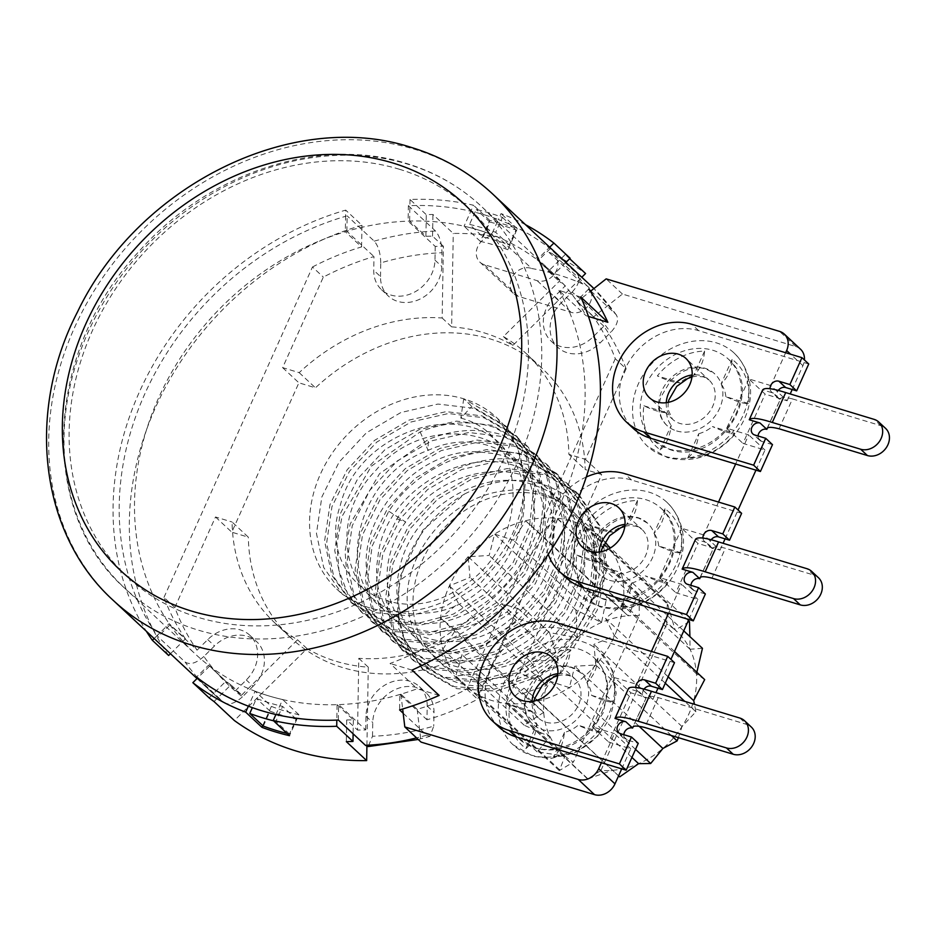 <?xml version="1.0" encoding="UTF-8"?>
<svg xmlns="http://www.w3.org/2000/svg" width="933" height="933" viewBox="0 0 933 933"><rect width="100%" height="100%" fill="white"/><g stroke="black" fill="none" stroke-linecap="round" stroke-linejoin="round"><path stroke-width="0.7" stroke-dasharray="4.67 3.5" d="M779.067 428.783L792.49 398.916L880.857 425.681A16.747 13.948 133 0 1 885.569 428.364M792.49 398.916C784.187 396.852 780.116 397.038 780.28 399.487L773.492 393.155L762.681 389.877M766.973 428.574L780.28 399.487A6.694 5.575 133 0 1 778.39 398.403A6.694 5.575 133 0 1 778.25 390.472M773.492 393.155A6.694 5.575 133 0 1 771.614 392.082A6.694 5.575 133 0 1 770.075 388.734M772.489 444.633L761.48 441.297A6.694 5.575 133 0 1 759.59 440.224A6.694 5.575 133 0 1 758.051 435.991M808.736 363.987L698.63 330.632A60.283 50.207 -47 0 0 630.51 359.298A60.283 50.207 -47 0 0 633.332 428.48M770.868 385.609L748.849 378.938L765.118 394.111L787.137 400.782L770.868 385.609L785.656 352.721M748.849 378.938L726.702 428.224L748.721 434.895L735.636 464.016M767.462 427.99L780.28 399.487M154.155 638.545L157.176 635.56A277.987 231.512 133 0 1 345.595 216.293L345.7 210.123A284.682 237.087 -47 0 0 146.341 631.256M525.617 224.748A284.682 237.087 -47 0 0 501.033 213.587L498.339 219.57A277.987 231.512 133 0 1 549.071 247.816L549.689 247.198M410.007 199.487L409.902 205.657A277.987 231.512 133 0 1 470.815 211.231L473.509 205.248A284.682 237.087 -47 0 0 410.007 199.487L426.276 214.66A284.682 237.087 -47 0 1 432.935 214.473L453.263 233.448A284.682 237.087 133 0 1 492.811 236.096A15.744 13.109 133 0 1 497.79 236.9L531.682 268.517A284.682 237.087 133 0 1 582.868 284.029A15.744 13.109 133 0 1 588.14 286.781A15.744 13.109 133 0 1 588.886 304.846A15.744 13.109 133 0 1 571.089 312.322L518.247 296.321A15.744 13.109 133 0 1 513.815 293.79A15.744 13.109 133 0 1 513.36 275.305A15.744 13.109 133 0 1 531.682 268.517M651.409 651.421L649.718 655.188L564.383 629.332L557.607 623.011M499.097 727.18A60.283 50.207 133 0 1 496.263 657.998A60.283 50.207 133 0 1 564.383 629.332M439.14 695.4L417.179 688.752A261.24 217.564 -47 0 1 268.657 695.866A261.24 217.564 133 0 1 195.149 653.881A261.24 217.564 133 0 1 182.891 354.108A261.24 217.564 133 0 1 478.069 229.891A261.24 217.564 -47 0 1 551.578 271.865A261.24 217.564 -47 0 1 586.064 315.704L588.443 316.427M741.618 513.337L716.836 505.838L718.527 502.071M703.75 534.959L681.731 528.288L698.001 543.461L720.019 550.132L703.75 534.959L716.836 505.838L631.501 479.982A60.283 50.207 -47 0 0 563.392 508.648A60.283 50.207 -47 0 0 566.214 577.83M170.424 653.718L185.445 638.86L169.176 623.687L157.176 635.56A277.987 231.512 -47 0 0 157.992 636.714L169.981 624.853A261.24 217.564 133 0 1 169.176 623.687M214.03 701.558L230.894 684.869L241.74 694.992A261.24 217.564 133 0 1 235.641 690.513L208.526 665.217L196.536 677.078M230.894 684.869A261.24 217.564 133 0 1 225.914 681.242L209.645 666.069A261.24 217.564 133 0 1 208.526 665.217M185.445 638.86A261.24 217.564 133 0 1 163.986 597.4L174.833 607.523A261.24 217.564 133 0 0 197.096 650.149L169.981 624.853M365.724 729.909L365.969 716.217A33.495 27.897 133 0 1 385.924 684.507A33.495 27.897 133 0 1 419.442 686.665A33.495 27.897 133 0 1 427.209 706.083L426.976 719.786A261.24 217.564 133 0 0 477.626 699.237L518.316 608.713L501.767 603.698A184.209 153.409 133 0 1 358.797 658.336L357.549 730.072A261.24 217.564 133 0 0 365.724 729.909L338.621 704.613A261.24 217.564 133 0 1 337.093 704.672L336.825 720.101M197.096 650.149L207.744 639.606A33.495 27.897 133 0 1 249.869 635.303A33.495 27.897 133 0 1 246.3 679.97L235.641 690.513M241.74 694.992L297.534 639.781A184.209 153.409 133 0 1 274.803 622.859A184.209 153.409 133 0 1 232.06 522.002L248.33 537.175L231.781 532.172L298.898 382.81L315.447 387.825A184.209 153.409 133 0 1 542.411 368.663A184.209 153.409 133 0 1 585.154 469.521L601.703 474.535L534.586 623.885L518.037 618.871A184.209 153.409 133 0 1 291.073 638.032A184.209 153.409 133 0 1 248.33 537.175M174.833 607.523L215.511 516.987L232.06 522.002M435.221 246.429L434.976 260.132A33.495 27.897 133 0 1 415.022 291.842A33.495 27.897 133 0 1 381.504 289.685A33.495 27.897 133 0 1 373.736 270.267L373.97 256.563A261.24 217.564 133 0 0 323.319 277.101L282.629 367.637L299.178 372.652A184.209 153.409 133 0 1 442.149 318.001L443.397 246.277A261.24 217.564 133 0 0 435.221 246.429L408.106 221.133A261.24 217.564 133 0 1 409.634 221.086L409.902 205.657A277.987 231.512 -47 0 0 408.374 205.715L408.106 221.133M800.572 349.269A16.747 13.948 -47 0 0 795.861 346.586L622.439 294.047L593.563 316.87A261.24 217.564 133 0 1 615.279 358.704L626.125 368.827A261.24 217.564 133 0 0 603.861 326.2L593.201 336.743A33.495 27.897 133 0 1 551.076 341.046A33.495 27.897 133 0 1 554.645 296.379L565.305 285.836A261.24 217.564 133 0 0 559.205 281.358L503.412 336.568A184.209 153.409 133 0 1 526.142 353.49A184.209 153.409 133 0 1 568.885 454.348L585.154 469.521M626.125 368.827L585.434 459.363L568.885 454.348M403.184 713.255L426.708 735.192L429.95 736.347L433.752 726.107A261.24 217.564 133 0 1 372.512 736.242L368.162 746.575M372.512 736.242L372.745 722.539A33.495 27.897 133 0 1 392.7 690.828A33.495 27.897 133 0 1 426.218 692.986A33.495 27.897 133 0 1 433.985 712.404L433.752 726.107M338.352 720.031L338.621 704.613M590.834 290.991L615.85 314.328C619.255 318.853 617.518 324.917 610.637 332.521L599.977 343.064A33.495 27.897 133 0 1 557.852 347.368A33.495 27.897 133 0 1 561.433 302.7L572.081 292.157A261.24 217.564 133 0 1 610.637 332.521M572.081 292.157C578.961 284.553 580.699 278.5 577.294 273.975L550.19 248.679A277.987 231.512 133 0 0 549.071 247.816L537.07 259.689A261.24 217.564 133 0 1 538.189 260.54L550.19 248.679M484.787 214.952A277.987 231.512 133 0 1 498.339 219.57L491.621 234.533A261.24 217.564 -47 0 0 464.086 226.194L470.815 211.231A277.987 231.512 -47 0 1 484.787 214.952M262.744 725.582L271.375 706.398L255.106 691.213L248.376 706.176M255.106 691.213A261.24 217.564 -47 0 0 282.629 699.552L275.911 714.515M209.645 666.069L197.644 677.941M615.279 358.704L466.78 689.125A261.24 217.564 133 0 1 417.179 709.348L400.91 694.175A261.24 217.564 133 0 1 399.86 694.49L399.592 709.896M400.91 694.175L402.671 708.998M346.866 231.267L347.134 215.85A277.987 231.512 -47 0 0 345.595 216.293L345.327 231.722A261.24 217.564 133 0 1 346.866 231.267L373.97 256.563M588.735 289.032L576.746 300.904A261.24 217.564 133 0 1 577.294 301.697L590.367 291.364M507.89 249.717A261.24 217.564 -47 0 0 480.355 241.379L489.778 220.433A284.682 237.087 133 0 1 517.302 228.772L507.89 249.717L491.621 234.533M517.302 228.772L501.033 213.587M483.084 237.052L489.813 222.089A283.014 235.687 133 0 1 515.961 230.008L509.231 244.971A266.267 221.739 -47 0 0 483.084 237.052L469.532 224.398A266.267 221.739 133 0 1 495.68 232.329L502.409 217.366A283.014 235.687 -47 0 0 476.25 209.447L469.532 224.398M271.375 706.398A261.24 217.564 -47 0 0 298.898 714.736L289.487 735.682M263.304 726.096L270.022 711.133A266.267 221.739 -47 0 0 296.169 719.063L289.452 734.014A283.014 235.687 133 0 1 287.096 733.455M289.452 734.014L275.888 721.372L282.617 706.409A266.267 221.739 133 0 1 256.47 698.49L252.353 707.646M273.544 720.801A283.014 235.687 -47 0 0 275.888 721.372M489.813 222.089L476.25 209.447M502.409 217.366L515.961 230.008M270.022 711.133L256.47 698.49M296.169 719.063L282.617 706.409M509.231 244.971L495.68 232.329M480.355 241.379L464.086 226.194M489.778 220.433L473.509 205.248M570.145 258.243A284.682 237.087 -47 0 0 565.223 254.557L569.678 258.698M497.79 236.9A284.682 237.087 -47 0 0 492.811 236.096A15.744 13.109 133 0 0 477.999 246.149A15.744 13.109 133 0 0 479.924 262.173A15.744 13.109 133 0 0 484.355 264.692L537.21 280.705A15.744 13.109 133 0 0 554.995 273.217A15.744 13.109 133 0 0 554.249 255.164A15.744 13.109 133 0 0 553.409 254.441A284.682 237.087 -47 0 0 548.977 252.4A15.744 13.109 133 0 1 553.409 254.441A284.682 237.087 133 0 1 585.562 273.521M548.977 252.4L582.868 284.029M358.797 658.336L368.29 667.188A184.209 153.409 133 0 1 307.027 648.633L234.37 720.533M368.29 667.188L366.914 746.33M442.149 318.001L451.642 326.865L453.263 233.448M451.642 326.865A184.209 153.409 133 0 1 512.905 345.42L581.842 277.206M297.534 639.781L307.027 648.633M501.767 603.698L518.037 618.871M337.093 704.672L353.362 719.844A261.24 217.564 133 0 1 346.703 719.949L357.549 730.072M346.703 719.949L346.33 741.63M466.78 689.125L477.626 699.237M399.86 694.49L426.976 719.786M253.076 686.291L242.417 696.834A261.24 217.564 133 0 1 203.872 656.47L214.52 645.928A33.495 27.897 133 0 1 256.645 641.624A33.495 27.897 133 0 1 253.076 686.291L246.3 679.97M380.512 276.588L380.757 262.884A261.24 217.564 133 0 1 441.997 252.75L441.752 266.453A33.495 27.897 133 0 1 421.798 298.163A33.495 27.897 133 0 1 388.291 296.006A33.495 27.897 133 0 1 380.512 276.588L373.736 270.267M203.872 656.47C196.163 663.305 189.9 665.147 185.096 662.01L157.992 636.714M242.417 696.834C234.708 703.669 228.457 705.511 223.652 702.374L210.835 691.423A277.987 231.512 133 0 1 185.096 662.01M197.038 678.548L210.835 691.423A277.987 231.512 133 0 0 223.652 702.374L197.551 678.034M408.374 205.715L435.489 231.011C439.571 235.746 441.741 243 441.997 252.75M380.757 262.884C380.501 253.123 378.331 245.88 374.238 241.146L347.134 215.85M163.986 597.4L312.473 266.99L323.319 277.101M312.473 266.99A261.24 217.564 133 0 1 361.596 246.907L345.327 231.722M443.397 246.277L432.55 236.166A261.24 217.564 133 0 0 425.903 236.259L409.634 221.086M361.596 246.907L361.969 225.308L345.7 210.123M361.969 225.308A284.682 237.087 -47 0 0 168.64 655.491M432.55 236.166L432.935 214.473M425.903 236.259L426.276 214.66M565.223 254.557L548.359 271.235A261.24 217.564 133 0 1 553.339 274.862L537.07 259.689M565.958 262.383L553.339 274.862M353.362 719.844L353.117 733.816M209.12 697.861L225.914 681.242M787.137 400.782L790.216 393.948M792.199 389.516L802.916 365.689A16.747 13.948 -47 0 0 804.409 359.951M417.179 709.348L421.075 742.108M621.716 768.874L630.755 748.767L608.724 742.097L630.871 692.811L652.902 699.482L655.969 692.648M657.963 688.227L670.932 659.363M688.834 619.524L697.872 599.418L675.854 592.747L698.001 543.461M720.019 550.132L723.087 543.298M725.081 538.866L738.05 510.013M755.952 470.174L764.99 450.068L742.971 443.397L765.118 394.111M598.1 605.68A63.631 52.994 -47 0 0 670.011 575.428A63.631 52.994 -47 0 0 667.025 502.397A63.631 52.994 -47 0 0 649.111 492.181A63.631 52.994 -47 0 0 577.212 522.433A63.631 52.994 -47 0 0 580.198 595.452A63.631 52.994 -47 0 0 598.1 605.68M665.229 456.33A63.631 52.994 -47 0 0 737.128 426.078A63.631 52.994 -47 0 0 734.143 353.047A63.631 52.994 -47 0 0 716.241 342.819A63.631 52.994 -47 0 0 644.33 373.083A63.631 52.994 -47 0 0 647.315 446.102A63.631 52.994 -47 0 0 665.229 456.33M581.994 641.531A63.631 52.994 133 0 1 599.896 651.747A63.631 52.994 133 0 1 602.881 724.778A63.631 52.994 133 0 1 530.982 755.03A63.631 52.994 133 0 1 513.08 744.802A63.631 52.994 133 0 1 510.094 671.783A63.631 52.994 133 0 1 581.994 641.531M620.597 607.546L631.594 583.067C630.311 594.368 626.649 602.531 620.597 607.546A57.858 48.189 -47 0 0 667.841 582.705C663.655 583.125 656.132 580.851 645.286 575.883L667.841 582.705M631.594 583.067A32.573 27.127 -47 0 0 645.286 575.883M681.265 552.837L658.71 546.003C669.497 550.96 677.008 553.234 681.265 552.837A57.858 48.189 -47 0 0 664.996 508.765C664.319 518.701 660.657 526.865 653.998 533.244L664.996 508.765M658.71 546.003A32.573 27.127 -47 0 0 653.998 533.244M586.297 477.008A60.283 50.207 -47 0 0 548.254 554.33M818.439 577.714A16.747 13.948 133 0 0 813.728 575.031L725.373 548.266C717.069 546.202 712.999 546.388 713.15 548.837L706.374 542.505A6.694 5.575 133 0 1 704.485 541.432A6.694 5.575 133 0 1 702.946 538.084M706.374 542.505L695.563 539.239M705.371 593.983L694.362 590.647A6.694 5.575 133 0 1 692.473 589.574A6.694 5.575 133 0 1 690.933 585.341M699.855 577.924L713.15 548.837A6.694 5.575 133 0 1 711.273 547.753A6.694 5.575 133 0 1 711.133 539.822M700.345 577.34L713.15 548.837M681.731 528.288L659.584 577.574L681.603 584.245L668.518 613.366M711.949 578.133L725.373 548.266M764.99 450.068L748.721 434.895M697.872 599.418L681.603 584.245M652.902 699.482L636.633 684.309L614.614 677.638L630.871 692.811M674.489 662.687L649.718 655.188L636.633 684.309M630.755 748.767L614.485 733.595L601.388 762.716M726.702 428.224L742.971 443.397M659.584 577.574L675.854 592.747M622.439 294.047L606.17 278.874M593.563 316.87L577.294 301.697M548.359 271.235L559.205 281.358M538.189 260.54L565.305 285.836M603.861 326.2L576.746 300.904M616.526 315.109L615.85 314.328A277.987 231.512 133 0 0 593.913 288.565L616.526 315.109M503.412 336.568L512.905 345.42M299.178 372.652L315.447 387.825M282.629 367.637L298.898 382.81M215.511 516.987L231.781 532.172M369.76 607.896A117.22 97.627 133 0 1 336.766 589.061A117.22 97.627 133 0 1 331.273 454.546A117.22 97.627 133 0 1 463.724 398.799A117.22 97.627 133 0 1 496.706 417.646A117.22 97.627 133 0 1 502.211 552.161A117.22 97.627 133 0 1 369.76 607.896M518.316 608.713L534.586 623.885M585.434 459.363L601.703 474.535M578.67 494.117L545.059 474.699L509.103 470.465L472.016 478.932L437.472 499.272L410.217 528.591L393.015 563.392L387.627 599.837L394.846 633.869L413.657 660.786L446.009 679.037L480.472 682.256L516.346 672.938L549.875 651.654L576.209 621.273L592.595 584.758L596.735 547.228L588.455 512.637L568.512 484.635L534.889 465.205L499.015 460.972L461.812 469.462L427.722 489.452L400.432 518.55L382.822 553.969L377.457 590.449L384.711 624.469L403.488 651.304L435.839 669.556L470.792 672.728L506.899 663.13L540.009 641.916L566.168 611.582L582.332 575.626L586.6 538.166L578.192 502.945L558.342 475.142L524.731 455.724C479.34 440.131 418.369 465.474 388.758 511.261L372.15 546.132L367.334 582.134L374.669 615.279L393.318 641.822L425.67 660.074L460.226 663.281L496.286 653.846L529.536 632.691L555.718 602.531L572.209 565.993L576.419 528.498L568.104 493.627L548.172 465.66L514.561 446.231L478.489 442.02L441.251 450.581L407.22 470.605L379.929 499.82L362.494 534.994L357.129 571.439L364.418 605.599L383.148 632.329L415.512 650.581L450.347 653.765L486.303 644.271L519.739 622.882L545.887 592.525L561.993 556.686L566.261 519.191L557.934 484.134L538.003 456.167L504.391 436.749L468.832 432.504L431.851 440.784L397.19 461.007L369.748 490.35L352.219 525.839L346.971 562.319L354.155 595.884L372.99 622.847L405.342 641.099L440.131 644.283L476.227 634.755L509.185 613.739L535.355 583.615L551.835 547.146L556.091 509.616L547.718 474.547L527.833 446.685L494.222 427.267C470.29 420.153 445.612 421.704 420.177 431.909L371.404 466.127L342.049 516.381L336.953 543.612L338.889 570.308L347.764 594.111L362.82 613.366L395.172 631.606L429.821 634.813L465.649 625.448L499.19 604.094L525.431 573.737L541.711 537.49L545.91 499.925L537.618 465.205L517.675 437.204L484.064 417.774L448.376 413.529L411.208 421.938L376.862 442.032L349.572 471.153L331.961 506.642L326.632 543.099L333.839 576.944L352.651 603.873L385.002 622.124L419.967 625.297L456.085 615.698L489.02 594.624L515.203 564.36L531.507 528.16L535.764 490.7L527.343 455.479L507.505 427.711L473.894 408.292L437.95 404.059L400.898 412.514L366.319 432.854L339.052 462.185L321.838 497.009L316.462 533.466L323.669 567.462L342.481 594.391L374.844 612.643L409.284 615.862L445.181 606.532L478.699 585.259L505.021 554.902L521.419 518.363L525.571 480.845L517.279 446.231L497.336 418.229L463.724 398.799L471.853 406.391L505.476 425.821L525.419 453.823L533.711 488.437L529.559 525.955L513.15 562.494L486.839 592.852L453.31 614.124L417.424 623.442L382.973 620.223L350.621 601.972L331.798 575.055L324.591 541.058L329.979 504.59L347.181 469.766L374.46 440.434L409.027 420.095L446.079 411.651L482.023 415.885L515.634 435.303L535.472 463.071L543.892 498.28L539.636 535.752L523.331 571.952L497.149 602.205L464.214 623.279L428.095 632.889L393.143 629.717L360.791 611.465L341.968 584.536L334.76 550.692L340.09 514.235L357.712 478.746L385.002 449.624L419.337 429.53L456.517 421.121L492.192 425.366L525.804 444.784L545.758 472.798L554.05 507.517L549.852 545.082L533.571 581.329L507.33 611.686L473.777 633.029L437.95 642.405L403.313 639.198L370.949 620.946L355.905 601.692L347.018 577.889L345.093 551.205L350.178 523.973L379.533 473.707L428.305 439.501C453.741 429.297 478.431 427.746 502.362 434.848L535.974 454.278L555.846 482.128L564.232 517.209L559.975 554.727L543.484 591.195L517.314 621.331L484.355 642.336L448.272 651.875L413.471 648.692L381.119 630.44L362.284 603.476L355.1 569.911L360.36 533.419L377.888 497.942L405.33 468.599L439.991 448.376L476.973 440.084L512.532 444.341L546.143 463.759L566.063 491.726L574.401 526.783L570.121 564.267L554.027 600.117L527.868 630.475L494.432 651.864L458.476 661.357L423.64 658.173L391.289 639.921L372.547 613.179L365.258 579.02L370.623 542.586L388.058 507.412L415.36 478.197L449.391 458.173L486.618 449.601L522.69 453.823L556.301 473.253L576.232 501.219L584.559 536.09L580.338 573.573L563.859 610.124L537.665 640.283L504.415 661.427L468.366 670.862L433.81 667.655L401.458 649.403L382.798 622.859L375.463 589.726L380.279 553.724L396.898 518.853C426.498 473.066 487.469 447.723 532.86 463.304L566.471 482.734L586.332 510.538L594.729 545.747L590.461 583.218L574.296 619.174L548.138 649.508L515.028 670.722L478.921 680.32L443.98 677.148L411.616 658.896L392.84 632.061L385.597 598.041L390.962 561.561L408.572 526.13L435.851 497.032L469.94 477.055L507.144 468.564L543.029 472.798L576.641 492.216L578.67 494.117L600.537 526.713L606.998 567.497L597.155 610.334L572.629 648.797L537.221 677.113L496.438 691.085L456.587 688.647L423.815 670.279L405.563 644.621L397.924 612.561A117.22 97.627 133 0 1 464.692 493.919L422.649 530.306L398.916 578.95L398.659 628.76L421.774 668.366L454.534 686.746L494.397 689.184L535.18 675.224L570.588 646.907L595.126 608.444L604.957 565.608L598.508 524.824L576.641 492.216M463.724 398.799L460.82 418.124L471.853 406.391M460.82 418.124C530.679 435.793 530.002 546.283 461.613 586.834C396.35 633.81 314.957 578.53 340.405 504.986C358.459 430.673 467.806 394.997 507.494 452.75C553.561 505.056 498.409 609.96 425.961 613.004C352.697 623.827 318.281 528.393 375.754 470.477C427.885 408.013 531.309 429.542 533.886 504.706C544.161 577.935 449.636 649.438 392.863 614.485C331.553 586.554 353.665 476.845 428.095 450.382C500.659 416.806 570.774 490.082 535.892 562.821C507.925 637.659 399.697 656.914 374.133 593.621C341.548 534.737 414.579 440.458 486.35 452.843C560.232 457.462 578.588 563.147 515.914 614.287C457.532 670.99 364.92 633.134 377.76 558.774C382.938 485.008 487.667 431.734 537.863 479.947C593.598 521.827 555.601 631.921 482.256 648.05C409.435 671.725 357.584 587.219 405.703 522.025C439.933 467.503 522.118 453.578 556.395 497.802C594.356 538.691 570.39 621.133 514.001 648.867C452.692 684.81 382.892 636.819 399.301 570.366C409.097 510.911 483.446 463.806 535.74 485.813C590.216 503.435 601.727 582.624 557.876 630.988C512.672 688.344 423.046 680.18 410.158 618.801C393.843 566.039 446.242 495.003 506.677 490.723C574.53 480.332 619.034 556.896 582.262 619.582L577.807 627.851A100.472 83.678 -47 0 0 587.032 611.453L582.262 619.582M464.692 493.919C508.345 472.215 546.633 476.46 579.568 506.654C607.698 540.312 603.336 580.524 587.032 611.453A100.472 83.678 -47 0 0 573.398 512.1A100.472 83.678 -47 0 0 545.129 495.948A100.472 83.678 -47 0 0 431.594 543.729A100.472 83.678 -47 0 0 436.306 659.025A100.472 83.678 -47 0 0 464.587 675.177A100.472 83.678 -47 0 0 577.807 627.851C554.703 668.669 502.257 694.642 459.153 683.259C421.588 670.209 401.167 646.639 397.924 612.561M604.992 541.98A100.472 83.678 -47 0 0 600.514 537.396A100.472 83.678 -47 0 0 585.971 526.958A100.472 83.678 -47 0 0 572.244 521.244A100.472 83.678 -47 0 0 557.293 518.27A100.472 83.678 -47 0 0 525.547 520.742A100.472 83.678 -47 0 0 494.595 534.096A100.472 83.678 -47 0 0 468.144 556.709A100.472 83.678 -47 0 0 449.379 585.842A100.472 83.678 -47 0 0 440.586 617.996A100.472 83.678 -47 0 0 442.813 649.298A100.472 83.678 -47 0 0 455.794 675.959A100.472 83.678 -47 0 0 463.421 684.321A100.472 83.678 -47 0 0 477.964 694.758A100.472 83.678 -47 0 0 491.691 700.473A100.472 83.678 -47 0 0 506.642 703.447A100.472 83.678 -47 0 0 538.376 700.975A100.472 83.678 -47 0 0 569.34 687.621A100.472 83.678 -47 0 0 595.79 665.007A100.472 83.678 -47 0 0 614.544 635.874A100.472 83.678 -47 0 0 623.337 603.721A100.472 83.678 -47 0 0 621.11 572.419A100.472 83.678 -47 0 0 609.972 548.242M523.973 688.157L538.376 700.975L550.493 681.463L569.34 687.621L574.786 666.244L595.79 665.007L593.913 644.353L614.544 635.874L605.564 618.416L623.337 603.721L608.339 591.569L621.11 572.419L601.913 567.054L608.129 545.758L587.044 547.811L585.971 526.958L585.143 527.32L506.316 702.736L506.642 703.447L523.973 688.157L618.567 775.883M539.962 533.559L525.547 520.742L513.442 540.254L494.595 534.096L489.149 555.473L468.144 556.709L470.022 577.364L449.379 585.842L458.371 603.301L440.586 617.996L455.584 630.148L442.813 649.298L462.022 654.663L455.794 675.959L476.891 673.906L477.964 694.758L478.792 694.397L557.619 518.981L557.293 518.27L539.962 533.559L628.084 615.768A83.725 69.73 133 0 1 639.198 615.733L573.433 762.063A83.725 69.73 133 0 1 565.001 756.115A83.725 69.73 133 0 1 550.132 736.872A83.725 69.73 133 0 1 543.706 712.357A83.725 69.73 133 0 1 546.481 685.51A83.725 69.73 133 0 1 558.132 659.573A83.725 69.73 133 0 1 577.259 637.682A83.725 69.73 133 0 1 601.552 622.463A83.725 69.73 133 0 1 628.084 615.768L606.893 596.63L601.552 622.463L575.929 609.984L577.259 637.682L549.479 632.597L558.132 659.573L530.725 661.73L546.481 685.51L521.932 693.884L543.706 712.357L524.159 725.186L550.132 736.872L537.14 751.846L565.001 756.115L559.299 770.646L573.433 762.063M618.591 775.813L538.376 700.975M506.316 702.736L587.942 778.892L600.957 770.401A83.725 69.73 -47 0 0 612.083 770.366A83.725 69.73 -47 0 0 638.604 763.672A83.725 69.73 -47 0 0 662.896 748.464A83.725 69.73 -47 0 0 682.023 726.562A83.725 69.73 -47 0 0 693.685 700.636A83.725 69.73 -47 0 0 696.461 673.789A83.725 69.73 -47 0 0 690.023 649.263A83.725 69.73 -47 0 0 675.154 630.032L667.305 602.846L666.722 624.072A83.725 69.73 -47 0 1 675.154 630.032L587.044 547.811M678.373 737.641L682.023 726.562L695.89 711.762L694.514 704.333M704.683 679.609L696.461 673.789L696.846 672.296M702.456 648.307L690.023 649.263L689.907 636.609M689.475 621.646L675.154 630.032M587.942 778.892L612.083 770.366M631.921 757.433L550.493 681.463M635.536 749.386L569.34 687.621M639.175 726.329L574.786 666.244M671.363 735.519L595.79 665.007M682.023 726.562L593.913 644.353M695.89 711.762L684.74 701.371M665.276 683.201L614.544 635.874M668.145 676.81L605.564 618.416M674.489 651.444L623.337 603.721M696.461 673.789L608.339 591.569M683.737 630.848L621.11 572.419M690.023 649.263L601.913 567.054M688.344 620.608L610.462 547.939M667.305 602.846L585.971 526.958M585.143 527.32L666.768 603.488M600.957 770.401L666.722 624.072M478.792 694.397L560.418 770.553M557.619 518.981L639.245 595.149L639.198 615.733M639.245 595.149L638.627 594.158L628.084 615.768M530.725 661.73L449.379 585.842M546.481 685.51L458.371 603.301M558.132 659.573L470.022 577.364M549.479 632.597L468.144 556.709M577.259 637.682L489.149 555.473M575.929 609.984L494.595 534.096M601.552 622.463L513.442 540.254M606.893 596.63L525.547 520.742M638.627 594.158L557.293 518.27M521.932 693.884L440.586 617.996M543.706 712.357L455.584 630.148M524.159 725.186L442.813 649.298M550.132 736.872L462.022 654.663M537.14 751.846L455.794 675.959M565.001 756.115L476.891 673.906M559.299 770.646L477.964 694.758M587.977 779.335L506.642 703.447M644.003 689.172A6.694 5.575 -47 0 0 644.143 697.103A6.694 5.575 -47 0 0 646.033 698.187L633.215 726.69M614.614 677.638L592.455 726.924L614.485 733.595M623.815 734.691A6.694 5.575 -47 0 0 625.355 738.924A6.694 5.575 -47 0 0 627.244 739.997L638.254 743.333M635.828 687.434A6.694 5.575 -47 0 0 637.367 690.782A6.694 5.575 -47 0 0 639.257 691.854L628.445 688.589M739.834 718.048L746.61 724.381L658.243 697.616C649.951 695.552 645.881 695.75 646.033 698.187L632.737 727.274M746.61 724.381A16.747 13.948 133 0 1 751.322 727.064M658.243 697.616L644.82 727.483M597.878 658.115C597.202 668.051 593.54 676.215 586.869 682.594A32.573 27.127 133 0 1 591.58 695.353C602.368 700.31 609.89 702.584 614.147 702.187A57.858 48.189 133 0 0 597.878 658.115L586.869 682.594M600.712 732.055C596.525 732.475 589.015 730.201 578.157 725.233A32.573 27.127 133 0 1 564.477 732.428C563.194 743.718 559.532 751.881 553.479 756.896A57.858 48.189 133 0 0 600.712 732.055L578.157 725.233M525.955 748.558C531.973 743.613 535.635 735.449 536.953 724.09A32.573 27.127 133 0 1 532.242 711.319C526.795 711.354 519.273 709.08 509.686 704.485A57.858 48.189 133 0 0 525.955 748.558L536.953 724.09M523.11 674.617C532.638 679.189 540.16 681.463 545.665 681.452A32.573 27.127 133 0 1 559.345 674.256C565.981 667.946 569.643 659.783 570.343 649.776A57.858 48.189 133 0 0 523.11 674.617L545.665 681.452M591.58 695.353L614.147 702.187M564.477 732.428L553.479 756.896M532.242 711.319L509.686 704.485M559.345 674.256L570.343 649.776M592.455 726.924L608.724 742.097M637.472 500.426L626.463 524.906C633.099 518.596 636.761 510.433 637.472 500.426A57.858 48.189 -47 0 0 590.227 525.267C599.767 529.839 607.278 532.113 612.783 532.102L590.227 525.267M626.463 524.906A32.573 27.127 -47 0 0 612.783 532.102M576.804 555.135L599.359 561.969C593.924 562.004 586.402 559.73 576.804 555.135A57.858 48.189 -47 0 0 593.073 599.208C599.091 594.263 602.753 586.099 604.071 574.74L593.073 599.208M599.359 561.969A32.573 27.127 -47 0 0 604.071 574.74M298.898 714.736L282.629 699.552M687.714 458.196L698.724 433.717C697.441 445.018 693.767 453.181 687.714 458.196A57.858 48.189 -47 0 0 734.959 433.355C730.772 433.775 723.25 431.501 712.404 426.533L734.959 433.355M698.724 433.717A32.573 27.127 -47 0 0 712.404 426.533M748.383 403.488L725.827 396.653C736.615 401.61 744.137 403.884 748.383 403.488A57.858 48.189 -47 0 0 732.113 359.415C731.437 369.351 727.775 377.515 721.116 383.895L732.113 359.415M725.827 396.653A32.573 27.127 -47 0 0 721.116 383.895M704.59 351.076L693.592 375.556C700.216 369.246 703.879 361.083 704.59 351.076A57.858 48.189 -47 0 0 657.345 375.917C666.885 380.489 674.407 382.763 679.9 382.752L657.345 375.917M693.592 375.556A32.573 27.127 -47 0 0 679.9 382.752M643.922 405.785L666.477 412.619C661.042 412.654 653.52 410.38 643.922 405.785A57.858 48.189 -47 0 0 660.191 449.858C666.209 444.913 669.882 436.749 671.189 425.378L660.191 449.858M666.477 412.619A32.573 27.127 -47 0 0 671.189 425.378M580.758 297.009L558.949 290.408L586.064 315.704M558.949 290.408A261.24 217.564 133 0 1 390.064 663.456L417.179 688.752M412.024 670.104L390.064 663.456M578.635 648.995A55.257 46.02 133 0 1 594.193 657.87A55.257 46.02 133 0 1 596.782 721.291A55.257 46.02 133 0 1 534.341 747.566A55.257 46.02 133 0 1 518.795 738.679A55.257 46.02 133 0 1 516.194 675.27A55.257 46.02 133 0 1 578.635 648.995M570.588 666.92A35.162 29.285 133 0 1 580.478 672.565A35.162 29.285 133 0 1 582.134 712.917A35.162 29.285 133 0 1 542.4 729.641A35.162 29.285 133 0 1 532.498 723.996A35.162 29.285 133 0 1 530.854 683.632A35.162 29.285 133 0 1 570.588 666.92M668.576 448.866A55.257 46.02 -47 0 0 731.029 422.591A55.257 46.02 -47 0 0 728.428 359.17A55.257 46.02 -47 0 0 712.882 350.295A55.257 46.02 -47 0 0 650.441 376.57A55.257 46.02 -47 0 0 653.03 439.979A55.257 46.02 -47 0 0 668.576 448.866M676.635 430.941A35.162 29.285 -47 0 0 716.369 414.217A35.162 29.285 -47 0 0 714.725 373.865A35.162 29.285 -47 0 0 704.823 368.208A35.162 29.285 -47 0 0 665.089 384.932A35.162 29.285 -47 0 0 666.745 425.296A35.162 29.285 -47 0 0 676.635 430.941M601.458 598.216A55.257 46.02 -47 0 0 663.899 571.941A55.257 46.02 -47 0 0 661.31 508.52A55.257 46.02 -47 0 0 645.764 499.645A55.257 46.02 -47 0 0 583.323 525.92A55.257 46.02 -47 0 0 585.912 589.329A55.257 46.02 -47 0 0 601.458 598.216M609.517 580.291A35.162 29.285 -47 0 0 649.251 563.567A35.162 29.285 -47 0 0 647.595 523.215A35.162 29.285 -47 0 0 637.705 517.57A35.162 29.285 -47 0 0 597.971 534.282A35.162 29.285 -47 0 0 599.616 574.646A35.162 29.285 -47 0 0 609.517 580.291M880.857 425.681L874.069 419.349M761.48 441.297L754.704 434.976M698.63 330.632L691.854 324.311M365.969 716.217L372.745 722.539M426.708 735.192A277.987 231.512 133 0 1 416.573 737.898M577.294 273.975A277.987 231.512 133 0 1 590.111 284.915M113.231 600.362A277.987 231.512 -47 0 1 100.193 281.358A277.987 231.512 -47 0 1 414.287 149.187A277.987 231.512 133 0 1 492.507 193.854M537.21 280.705L571.089 312.322M427.209 706.083L433.985 712.404M374.238 241.146A277.987 231.512 133 0 1 435.489 231.011M207.744 639.606L214.52 645.928M434.976 260.132L441.752 266.453M599.149 552.044A26.789 22.31 -47 0 0 605.33 568.524A26.789 22.31 -47 0 0 612.876 572.827A26.789 22.31 -47 0 0 643.14 560.08A26.789 22.31 -47 0 0 641.892 529.338A26.789 22.31 -47 0 0 634.347 525.034A26.789 22.31 -47 0 0 625.028 524.311M694.362 590.647L687.586 584.326M813.728 575.031L806.952 568.698M631.501 479.982L624.725 473.661M802.916 365.689L790.636 354.237M795.861 346.586L779.591 331.402M554.645 296.379L561.433 302.7M593.201 336.743L599.977 343.064M420.177 431.909L428.095 450.382L428.305 439.501M388.758 511.261L405.703 522.025L396.898 518.853M639.257 691.854L646.033 698.187M627.244 739.997L620.457 733.676M557.911 673.661A26.789 22.31 133 0 1 567.229 674.384A26.789 22.31 133 0 1 574.763 678.688A26.789 22.31 133 0 1 576.023 709.43A26.789 22.31 133 0 1 545.747 722.177A26.789 22.31 133 0 1 538.213 717.874A26.789 22.31 133 0 1 532.032 701.394M666.267 402.694A26.789 22.31 -47 0 0 672.448 419.174A26.789 22.31 -47 0 0 679.994 423.477A26.789 22.31 -47 0 0 710.27 410.73A26.789 22.31 -47 0 0 709.01 379.988A26.789 22.31 -47 0 0 701.476 375.684A26.789 22.31 -47 0 0 692.146 374.961M484.355 264.692L518.247 296.321M551.578 271.865L481.09 206.1C459.829 186.367 434.953 172.162 406.461 163.462C319.343 135.752 208.094 172.862 138.644 251.828C45.052 351.624 37.437 511.167 124.649 588.117A261.24 217.564 -47 0 1 112.403 288.332A261.24 217.564 -47 0 1 407.581 164.115A261.24 217.564 133 0 1 481.09 206.1A261.24 217.564 133 0 1 493.347 505.884A261.24 217.564 133 0 1 198.158 630.09A261.24 217.564 -47 0 1 124.649 588.117L195.149 653.881M399.487 169.281A251.187 209.19 -47 0 0 92.344 330.772A251.187 209.19 -47 0 0 198.123 617.343A251.187 209.19 133 0 0 505.254 455.852A251.187 209.19 133 0 0 399.487 169.281M759.59 440.224L752.814 433.903M778.39 398.403L771.614 392.082M418.229 739.449L429.95 736.359M554.249 255.164L588.14 286.781M274.803 622.859L291.073 638.032M419.442 686.665L426.218 692.986M249.869 635.303L256.645 641.624M381.504 289.685L388.291 296.006M624.83 526.34L628.714 525.606L636.388 526.235L641.892 529.338L618.847 507.832M667.025 502.397C684.111 519.284 685.323 540.907 682.035 554.12C679.224 566.902 673.183 578.168 663.899 587.942C645.146 606.38 623.897 612.689 600.152 606.882L580.198 595.452M601.167 551.718L600.794 558.622L605.33 568.524L582.285 547.018M692.473 589.574L685.697 583.253M711.273 547.753L704.485 541.432M551.076 341.046L557.852 347.368M526.142 353.49L542.411 368.663M336.766 589.061L342.481 594.391M360.779 611.465L362.82 613.366M350.621 601.983L352.651 603.873M370.949 620.946L372.99 622.847M391.289 639.921L393.318 641.822M381.119 630.44L383.148 632.329M401.458 649.403L403.488 651.304M411.616 658.896L413.657 660.786M496.706 417.646L497.336 418.229M505.476 425.821L507.505 427.711M515.634 435.303L517.675 437.204M525.804 444.784L527.833 446.685M535.974 454.278L538.003 456.167M546.143 463.759L548.172 465.66M556.301 473.241L558.342 475.142M566.471 482.734L568.512 484.635M421.786 668.378L423.815 670.279M600.514 537.396L573.398 512.1M463.421 684.321L436.306 659.025M637.367 690.782L644.143 697.103M618.579 732.603L625.355 738.924M534.038 701.068L533.664 707.972L538.213 717.874L515.168 696.368M557.712 675.69L561.596 674.967L569.27 675.585L574.763 678.688L551.718 657.182M513.08 744.802L533.023 756.231L550.622 758.541L576.886 751.893L598.356 735.589L610.1 717.85L616.2 693.347L612.549 670.524L599.896 651.747M691.959 376.99L695.831 376.256L703.517 376.885L709.01 379.988L685.965 358.482M734.143 353.047C751.228 369.935 752.441 391.557 749.152 404.77C746.342 417.552 740.301 428.818 731.017 438.58C712.276 457.03 691.026 463.339 667.27 457.532L647.315 446.102M668.285 402.356L667.911 409.272L672.448 419.174L649.403 397.668M479.924 262.173L513.815 293.79M518.795 738.679L535.449 748.219C556.604 753.316 575.498 747.24 592.14 729.979L603.185 712.812L607.873 691.365C607.919 677.929 603.348 666.768 594.193 657.87M580.478 672.565L571.696 667.573C559.613 664.413 547.846 668.343 536.382 679.364L526.9 695.295C524.323 701.978 523.471 714.865 532.498 723.996M666.745 425.296C657.707 416.165 658.558 403.278 661.135 396.595L670.629 380.652C682.081 369.643 693.86 365.713 705.943 368.873L714.725 373.865M728.428 359.17C767.334 392.152 717.547 466.943 669.696 449.519L653.03 439.979M647.595 523.215L638.825 518.223C626.743 515.063 614.964 518.993 603.511 530.014L594.018 545.945C591.44 552.628 590.589 565.515 599.616 574.646M661.31 508.52C700.216 541.502 650.429 616.293 602.578 598.869L585.912 589.329"/><path stroke-width="1.4" d="M770.075 388.734A6.694 5.575 133 0 1 772.757 382.752A6.694 5.575 133 0 1 778.868 381.212L789.878 384.548L801.96 357.666L691.854 324.311A60.283 50.207 -47 0 0 623.734 352.977A60.283 50.207 -47 0 0 626.556 422.159A60.283 50.207 -47 0 0 643.525 431.839L753.631 465.194L765.713 438.312L754.704 434.976A6.694 5.575 133 0 1 752.814 433.903A6.694 5.575 133 0 1 752.499 426.218A6.694 5.575 133 0 1 760.068 423.034L749.257 419.757C751.217 417.284 758.902 418.194 772.291 422.462L860.646 449.228A16.747 13.948 -47 0 0 879.574 441.262A16.747 13.948 -47 0 0 878.781 422.043L885.569 428.364A16.747 13.948 133 0 1 886.35 447.583A16.747 13.948 133 0 1 867.433 455.549L779.067 428.783C770.763 426.719 766.693 426.917 766.844 429.355L767.462 427.99M766.973 428.574L766.844 429.355L760.068 423.034M878.781 422.043A16.747 13.948 -47 0 0 874.069 419.349L785.714 392.583C772.326 388.326 764.64 387.417 762.681 389.877L749.257 419.757M656.949 401.971A26.789 22.31 133 0 1 649.403 397.668A26.789 22.31 133 0 1 648.155 366.926A26.789 22.31 133 0 1 678.431 354.178A26.789 22.31 133 0 1 685.965 358.482A26.789 22.31 133 0 1 687.224 389.236A26.789 22.31 133 0 1 656.949 401.971M758.051 435.991A6.694 5.575 133 0 1 766.844 429.355M778.25 390.472A6.694 5.575 133 0 1 785.644 387.533L796.654 390.869L808.736 363.987L801.96 357.666M718.527 502.071L735.636 464.016L760.407 471.515L772.489 444.633L765.713 438.312M796.654 390.869L789.878 384.548M146.341 631.256A284.682 237.087 -47 0 0 152.371 640.306L154.155 638.545M549.689 247.198L553.875 243.07A284.682 237.087 -47 0 0 525.617 224.748M245.694 712.159L248.376 706.176A277.987 231.512 133 0 1 197.644 677.941L192.851 682.688A284.682 237.087 -47 0 0 245.694 712.159L261.963 727.343L262.744 725.582M336.72 726.271L336.825 720.101A277.987 231.512 133 0 1 275.911 714.515L273.217 720.498A284.682 237.087 -47 0 0 336.72 726.271L352.977 741.443A284.682 237.087 -47 0 1 346.33 741.63L366.657 760.605A284.682 237.087 133 0 1 234.37 720.533L214.03 701.558A284.682 237.087 -47 0 1 209.12 697.861L192.851 682.688M785.656 352.721L786.647 350.505A16.747 13.948 -47 0 0 784.303 334.096A16.747 13.948 -47 0 0 779.591 331.402L606.17 278.874L590.367 291.364A277.987 231.512 133 0 1 607.861 322.305L580.758 297.009A277.987 231.512 133 0 1 412.024 670.104L439.14 695.4A277.987 231.512 133 0 1 402.671 708.998L404.805 726.924L578.238 779.452A16.747 13.948 -47 0 0 598.706 768.687L601.388 762.716L516.054 736.872A60.283 50.207 133 0 1 499.097 727.18L492.321 720.859A60.283 50.207 133 0 1 489.487 651.677A60.283 50.207 133 0 1 557.607 623.011L667.713 656.365L655.631 683.248L644.621 679.912A6.694 5.575 -47 0 0 638.51 681.452A6.694 5.575 -47 0 0 635.828 687.434M607.861 322.305L588.443 316.427M626.556 422.159L633.332 428.48A60.283 50.207 -47 0 0 650.301 438.172L643.525 431.839M735.636 464.016L650.301 438.172M548.254 554.33A60.283 50.207 -47 0 0 559.438 571.509L566.214 577.83A60.283 50.207 -47 0 0 583.183 587.522L693.289 620.865L705.371 593.983L698.595 587.662L687.586 584.326A6.694 5.575 133 0 1 685.697 583.253A6.694 5.575 133 0 1 685.382 575.568A6.694 5.575 133 0 1 692.951 572.384L682.14 569.107L695.563 539.239C697.522 536.767 705.196 537.676 718.597 541.933L806.952 568.698A16.747 13.948 -47 0 1 811.663 571.393A16.747 13.948 -47 0 1 812.456 590.612A16.747 13.948 -47 0 1 793.528 598.578L705.161 571.812L718.597 541.933M651.409 651.421L668.518 613.366M152.371 640.306L168.64 655.491L170.424 653.718M418.229 739.449L368.162 746.575L365.456 745.327L338.352 720.031A277.987 231.512 133 0 1 336.825 720.101M403.184 713.255L399.592 709.896A277.987 231.512 133 0 0 402.671 708.998M590.834 290.991L588.735 289.032A277.987 231.512 133 0 1 590.367 291.364M275.911 714.515A277.987 231.512 133 0 1 261.94 710.794A277.987 231.512 -47 0 1 248.376 706.176M197.551 678.034L196.536 677.078A277.987 231.512 -47 0 0 197.644 677.941M273.217 720.498L289.487 735.682A284.682 237.087 133 0 1 261.963 727.343M287.096 733.455A283.014 235.687 133 0 1 263.304 726.096L249.741 713.453A283.014 235.687 -47 0 0 273.544 720.801M252.353 707.646L249.741 713.453M565.958 262.383L570.145 258.243L553.875 243.07M569.678 258.698L585.562 273.521L581.842 277.206M366.914 746.33L366.657 760.605M353.117 733.816L352.977 741.443M790.216 393.948L792.199 389.516M804.409 359.951A16.747 13.948 -47 0 0 800.572 349.269L784.303 334.096M404.805 726.924L421.075 742.108L594.496 794.636A16.747 13.948 -47 0 0 614.975 783.872L621.716 768.874M655.969 692.648L657.963 688.227M670.932 659.363L688.834 619.524M723.087 543.298L725.081 538.866M738.05 510.013L755.952 470.174M611.302 503.528A26.789 22.31 133 0 1 618.847 507.832A26.789 22.31 133 0 1 620.095 538.586A26.789 22.31 133 0 1 589.831 551.321A26.789 22.31 133 0 1 582.285 547.018A26.789 22.31 133 0 1 581.026 516.276A26.789 22.31 133 0 1 611.302 503.528M559.438 571.509A60.283 50.207 -47 0 0 576.407 581.189L686.513 614.544L698.595 587.662M702.946 538.084A6.694 5.575 133 0 1 705.628 532.102A6.694 5.575 133 0 1 711.751 530.562L722.76 533.898L734.842 507.016L624.725 473.661A60.283 50.207 -47 0 0 586.297 477.008M690.933 585.341A6.694 5.575 133 0 1 699.727 578.705L700.345 577.34M811.663 571.393L818.439 577.714A16.747 13.948 133 0 1 819.232 596.933A16.747 13.948 133 0 1 800.304 604.899L711.949 578.133C703.645 576.069 699.575 576.267 699.727 578.705L692.951 572.384M699.855 577.924L699.727 578.705M682.14 569.107C684.099 566.634 691.773 567.544 705.161 571.812M711.133 539.822A6.694 5.575 133 0 1 718.527 536.883L729.536 540.219L722.76 533.898M729.536 540.219L741.618 513.337L734.842 507.016M693.289 620.865L686.513 614.544M609.972 548.242A100.472 83.678 -47 0 0 608.129 545.758A100.472 83.678 -47 0 0 604.992 541.98M618.567 775.883L619.722 776.862L618.591 775.813M619.722 776.862L638.604 763.672L650.674 763.509L662.896 748.464L677.125 740.895L678.373 737.641M694.514 704.333L693.685 700.636L704.683 679.609L674.489 651.444M696.846 672.296L702.456 648.307L683.737 630.848M689.907 636.609L689.475 621.646L688.344 620.608M638.604 763.672L631.921 757.433M650.674 763.509L635.536 749.386M662.896 748.464L639.175 726.329M677.125 740.895L671.363 735.519M684.74 701.371L665.276 683.201M693.685 700.636L668.145 676.81M610.462 547.939L608.129 545.758M667.713 656.365L674.489 662.687L662.418 689.569L651.397 686.233A6.694 5.575 -47 0 0 644.003 689.172M633.215 726.69L632.609 728.055L625.833 721.734A6.694 5.575 -47 0 0 618.264 724.918A6.694 5.575 -47 0 0 618.579 732.603A6.694 5.575 -47 0 0 620.457 733.676L631.466 737.012L638.254 743.333L626.171 770.215L601.388 762.716M625.833 721.734L615.01 718.457C616.981 715.996 624.655 716.894 638.044 721.162L726.41 747.928A16.747 13.948 -47 0 0 745.327 739.962A16.747 13.948 -47 0 0 744.546 720.742L751.322 727.064A16.747 13.948 133 0 1 752.103 746.283A16.747 13.948 133 0 1 733.186 754.249L644.82 727.483C636.528 725.419 632.457 725.617 632.609 728.055A6.694 5.575 -47 0 0 623.815 734.691M615.01 718.457L628.445 688.589C630.405 686.117 638.079 687.026 651.467 691.295L739.834 718.048A16.747 13.948 -47 0 1 744.546 720.742M632.737 727.274L632.609 728.055M626.171 770.215L619.395 763.894L509.278 730.539A60.283 50.207 133 0 1 492.321 720.859M631.466 737.012L619.395 763.894M662.418 689.569L655.631 683.248M522.702 700.671A26.789 22.31 133 0 1 515.168 696.368A26.789 22.31 133 0 1 513.908 665.626A26.789 22.31 133 0 1 544.184 652.878A26.789 22.31 133 0 1 551.718 657.182A26.789 22.31 133 0 1 552.977 687.936A26.789 22.31 133 0 1 522.702 700.671M760.407 471.515L753.631 465.194M867.433 455.549L860.646 449.228M772.291 422.462L785.714 392.583M785.644 387.533L778.868 381.212M416.573 737.898A277.987 231.512 133 0 1 365.456 745.327M590.111 284.915A277.987 231.512 133 0 1 593.913 288.565L492.507 193.854A277.987 231.512 133 0 1 505.558 512.847A277.987 231.512 133 0 1 191.452 645.03A277.987 231.512 -47 0 1 113.231 600.362L197.038 678.548M625.028 524.311A26.789 22.31 -47 0 0 599.149 552.044M800.304 604.899L793.528 598.578M718.527 536.883L711.751 530.562M583.183 587.522L576.407 581.189M790.636 354.237L786.647 350.505M614.975 783.872L598.706 768.687M651.397 686.233L644.621 679.912M726.41 747.928L733.186 754.249M516.054 736.872L509.278 730.539M651.467 691.295L638.044 721.162M532.032 701.394A26.789 22.31 133 0 1 557.911 673.661M594.496 794.636L578.238 779.452M692.146 374.961A26.789 22.31 -47 0 0 666.267 402.694M392.711 162.96A251.187 209.19 -47 0 0 85.568 324.451A251.187 209.19 -47 0 0 191.347 611.01A251.187 209.19 133 0 0 498.479 449.519A251.187 209.19 133 0 0 392.711 162.96M557.712 675.69L553.537 677.171L542.493 685.09L534.632 698.654L534.038 701.068M624.83 526.34L620.655 527.821L609.611 535.74L601.75 549.304L601.167 551.718M691.959 376.99L687.784 378.471L676.728 386.39L668.868 399.954L668.285 402.356M113.231 600.362C39.478 533.594 25.821 411.698 77.602 311.739C137.618 186.075 292.146 108.38 411.325 147.437C442.254 156.872 469.322 172.337 492.507 193.854"/></g></svg>
